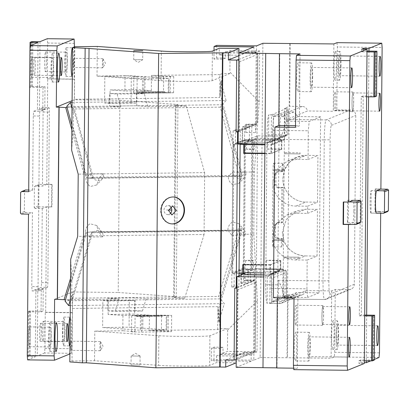 <?xml version="1.0" encoding="UTF-8"?>
<svg xmlns="http://www.w3.org/2000/svg" width="409" height="409" viewBox="0 0 409 409"><rect width="100%" height="100%" fill="white"/><g stroke="black" fill="none" stroke-linecap="round" stroke-linejoin="round"><path stroke-width="0.31" stroke-dasharray="2.04 1.53" d="M323.545 315.129A8.988 0.782 -89.3 0 1 322.65 324.434A8.988 0.782 -89.3 0 1 321.97 315.768L322.272 309.209L322.865 306.464L323.381 308.989L323.545 315.129M323.621 315.099L323.299 322.318L322.64 325.334L322.077 322.558L321.893 315.804L322.22 308.585L322.875 305.564L323.442 308.34L323.621 315.099M296.678 314.777A9.882 0.864 -89.3 0 1 295.697 325.012A9.882 0.864 -89.3 0 1 294.95 315.482A9.882 0.864 90.7 0 1 295.932 305.247A9.882 0.864 90.7 0 1 296.678 314.777M294.005 297.967L297.916 296.377L297.287 368.218L293.769 369.649M294.281 347.072A14.376 1.253 90.7 0 0 295.37 360.937A14.376 1.253 90.7 0 0 296.801 346.045A14.376 1.253 90.7 0 0 295.712 332.18A14.376 1.253 90.7 0 0 294.281 347.072M295.508 125.711L299.403 125.757L295.492 127.347M300.032 53.916L299.403 125.757M296.632 77.669A14.376 1.253 90.7 0 0 297.721 91.534A14.376 1.253 90.7 0 0 299.148 76.647A14.376 1.253 90.7 0 0 298.064 62.781A14.376 1.253 90.7 0 0 296.632 77.669M312.665 76.805A14.376 1.253 -89.3 0 1 311.239 91.698A14.376 1.253 -89.3 0 1 310.15 77.833A14.376 1.253 -89.3 0 1 311.581 62.94A14.376 1.253 -89.3 0 1 312.665 76.805M312.271 76.969L311.944 84.188L311.29 87.204L310.728 84.428L310.543 77.669L310.871 70.45L311.525 67.434L312.093 70.21L312.271 76.969M353.857 211.141C353.857 204.347 353.565 200.737 352.972 200.313L347.599 200.252L347.405 222.701L352.778 222.767C353.381 221.857 353.739 217.982 353.857 211.141M348.841 224.367L352.778 222.767L359.935 222.849M265.763 53.364L264.93 144.06M238.115 143.743L257.542 135.839L284.398 136.161L264.971 144.06M257.542 135.839L256.387 268.744L283.238 269.066L284.398 136.161M262.9 43.282L260.155 357.589L253.825 360.16L253.877 353.877L251.203 354.966L251.152 361.249L236.167 367.343M244.061 273.759L256.387 268.744M253.892 46.948L253.836 53.236L256.509 52.148L256.566 45.859M251.203 354.966L220.323 354.593L222.997 353.509L253.877 353.877M220.323 354.593L220.374 348.31L223.048 347.221L222.997 353.509M220.374 348.31L211.422 348.202L214.101 347.113L223.048 347.221M253.825 360.16L213.989 359.685L211.315 360.774L211.422 348.202M214.101 347.113L213.989 359.685M251.152 361.249L211.315 360.774M366.663 315.099L366.275 359.997L360.902 359.935L360.881 362.63L358.913 363.427L364.286 363.494M293.652 368.177L297.287 368.218M276.699 367.972L277.005 367.849L276.704 367.844M262.982 367.681L263.774 276.965M260.155 357.589L287.471 357.717L288.018 294.858L287.558 295.047L289.204 106.468L289.664 106.279L290.216 43.415M379.465 352.844L334.705 352.307L334.276 356.96L331.126 358.238L287.471 357.717M334.276 356.96L379.031 357.492M374.255 359.434L370.718 360.876M360.881 362.63L364.291 362.671M288.018 294.858L300.554 295.007A5.394 5.368 -112.1 0 0 305.886 290.579L285.093 299.04L280.605 284.853L278.273 280.359L278.238 284.848L265.702 284.7L265.778 276.167L263.81 276.965M283.238 269.066L265.778 276.167L267.011 134.73A19.32 1.682 -89.3 0 1 268.657 114.975A19.32 1.682 -89.3 0 1 268.754 114.832L268.519 141.724L284.25 135.323L284.485 108.385L286.561 108.411L286.326 135.348L284.25 135.323M285.093 299.04L324.495 299.521A19.32 1.682 90.7 0 0 324.557 299.511L285.093 299.04A5.394 5.368 -112.1 0 1 279.756 303.468L269.909 303.35L285.789 297.041L269.909 303.35L271.755 301.556L286.494 295.564L286.653 271.448L286.694 272.215L271.959 278.212L271.755 301.556M305.886 290.579L331.714 290.891L335.257 289.449L348.887 289.613A5.394 5.368 -112.1 0 0 354.306 284.286L355.779 115.461A5.394 5.368 -112.1 0 0 350.457 110.011L336.822 109.847L337.374 46.989L382.129 47.521M331.714 290.891L331.126 358.238M334.705 352.307L335.257 289.449M331.638 335.661A14.376 1.253 90.7 0 0 332.343 348.795A14.376 1.253 90.7 0 0 332.727 349.526A14.376 1.253 90.7 0 0 334.158 334.639A14.376 1.253 90.7 0 0 333.069 320.774A14.376 1.253 90.7 0 0 332.113 325.17A14.376 1.253 90.7 0 0 331.638 335.661M380.682 213.217L380.697 211.407L375.329 211.346L375.523 188.892L380.897 188.958M278.273 280.359L323.033 280.891L324.26 139.904L279.505 139.372L281.913 134.888L286.658 119.438L307.456 110.982A5.394 5.368 -112.1 0 0 302.2 106.427L289.664 106.279M286.326 135.348L271.203 141.754L271.438 114.863L268.754 114.832M271.438 114.863L286.561 108.411M289.751 43.605L289.204 106.468L284.485 108.385M287.011 357.906L287.558 295.047L282.839 296.965L285.324 297.077L286.433 296.244L286.653 271.448L285.559 270.139L283.074 270.027L267.343 276.423L267.108 303.32L269.792 303.35L270.027 276.458L271.959 278.212M270.191 303.355L269.792 303.35M285.559 270.139L270.027 276.458L267.343 276.423M285.15 270.052L284.915 296.99M283.074 270.027L282.839 296.965M265.702 284.7C265.681 295.283 266.121 301.469 267.016 303.253L267.108 303.32M286.97 108.497L288.064 109.806L287.844 134.607L286.735 135.44L287.2 135.399L271.908 141.621L268.519 141.724M271.908 141.621L273.166 139.919L273.37 116.57L271.837 114.863M287.916 134.157L288.125 110.312L287.844 134.607L287.9 133.922L273.166 139.919M273.37 116.57L288.105 110.573L288.064 109.806M338.632 334.69L338.156 345.191L337.2 349.577L336.382 345.544L336.116 335.712L336.592 325.211L337.543 320.825L338.366 324.864L338.632 334.69M338.238 334.848L337.911 342.072L337.256 345.089L336.689 342.313L336.51 335.554L336.837 328.335L337.491 325.319L338.054 328.095L338.238 334.848M225.574 58.063L222.9 59.152L213.948 59.044L216.622 57.955L225.574 58.063L225.63 51.779L222.956 52.868L253.836 53.236M333.872 43.937L333.284 111.289L307.456 110.982M225.63 51.779L256.509 52.148M348.887 289.613L324.557 299.511A5.394 5.368 -112.1 0 0 326.633 299.117L324.495 299.521A19.32 1.682 90.7 0 1 323.033 280.891L328.877 280.763L330.104 139.776L324.26 139.904A19.32 1.682 90.7 0 1 326.121 119.909L348.131 110.957L334.496 110.793L333.284 111.289M216.734 45.384L216.622 57.955M334.695 79.397A14.376 1.253 -89.3 0 1 333.989 66.258A14.376 1.253 90.7 0 1 334.465 55.767A14.376 1.253 90.7 0 1 335.421 51.37A14.376 1.253 90.7 0 1 336.505 65.236A14.376 1.253 -89.3 0 1 335.078 80.123A14.376 1.253 -89.3 0 1 334.695 79.397M340.983 65.292A14.376 1.253 -89.3 0 1 339.552 80.179A14.376 1.253 -89.3 0 1 338.468 66.314A14.376 1.253 -89.3 0 1 339.894 51.427A14.376 1.253 -89.3 0 1 340.983 65.292M214.025 50.425L213.948 59.044M348.131 110.957L351.418 111.591L348.851 110.665L335.216 110.502A9.882 0.864 -89.3 0 0 335.799 101.314A9.882 0.864 -89.3 0 0 335.053 91.785A9.882 0.864 -89.3 0 0 334.071 102.02A9.882 0.864 -89.3 0 0 334.496 110.793M352.722 111.764L352.154 108.988L351.97 102.235L352.297 95.016L352.957 91.999L353.519 94.77L353.703 101.529L353.376 108.748L352.722 111.764L351.418 111.591M353.627 101.56A8.988 0.782 -89.3 0 1 352.732 110.87A8.988 0.782 -89.3 0 1 352.052 102.204A8.988 0.782 -89.3 0 1 352.947 92.894A8.988 0.782 -89.3 0 1 353.627 101.56M336.822 109.847L335.216 110.502M337.016 42.659L337.374 46.989M277.005 367.849L279.751 53.548M371.004 213.104L371.198 190.655A11.232 0.976 90.7 0 0 370.114 202.276A11.232 0.976 90.7 0 0 370.968 213.109A11.232 0.976 90.7 0 0 371.004 213.104L376.3 213.166M376.566 190.717L371.198 190.655M387.466 211.652L374.935 211.504L375.13 189.055L380.503 189.116M340.59 65.45A9.882 0.864 -89.3 0 1 339.608 75.685A9.882 0.864 -89.3 0 1 338.856 66.156A9.882 0.864 -89.3 0 1 339.843 55.915A9.882 0.864 -89.3 0 1 340.59 65.45M347.405 222.701A11.232 0.976 90.7 0 0 348.488 211.075A11.232 0.976 90.7 0 0 347.635 200.246A11.232 0.976 90.7 0 0 347.599 200.252M343.667 202.015L343.274 202.01M349.041 201.913L343.667 201.852M277.312 297.767L277.328 296.131L297.916 296.377M273.416 297.721L277.328 296.131M376.132 51.171L375.738 96.069L376.556 96.115M374.25 360.124L373.437 360.084L373.826 315.186M368.969 51.084L368.575 95.987L363.207 95.921L361.239 96.718L359.327 315.835L361.295 315.032L364.705 315.073M359.327 315.835L364.7 315.896M375.738 96.069L368.575 95.987L368.57 96.81M363.207 95.921L361.295 315.032M361.239 96.718L366.612 96.785M361.658 49.126L361.633 51.82L367.006 51.887M367.011 51.064L363.601 51.023L363.616 49.152M361.633 51.82L363.601 51.023M222.956 52.868L222.9 59.152M374.935 211.504L375.329 211.346M380.697 211.407L376.372 213.166M373.437 360.084L366.275 359.997L366.265 360.82M364.307 360.799L358.938 360.733L358.913 363.427M360.902 359.935L358.938 360.733M307.798 347.231A14.376 1.253 -89.3 0 1 309.23 332.343A14.376 1.253 -89.3 0 1 310.313 346.208L309.838 356.709L308.887 361.096L308.064 357.062L307.798 347.231M309.92 346.367A9.882 0.864 -89.3 0 1 308.938 356.607A9.882 0.864 -89.3 0 1 308.192 347.072A9.882 0.864 -89.3 0 1 309.173 336.837A9.882 0.864 -89.3 0 1 309.92 346.367M375.13 189.055L375.523 188.892M62.874 331.796A9.882 0.864 90.7 0 0 63.625 341.331A9.882 0.864 90.7 0 0 64.607 331.096L64.423 324.337L63.86 321.561L63.201 324.577L62.874 331.796M42.285 331.551A9.882 0.864 90.7 0 0 43.032 341.086A9.882 0.864 90.7 0 0 44.019 330.85A9.882 0.864 90.7 0 0 43.272 321.316A9.882 0.864 90.7 0 0 42.285 331.551M62.48 331.96L62.746 341.786L63.569 345.825L64.525 341.433L65 330.932L64.734 321.106L63.911 317.067L62.955 321.459L62.48 331.96M69.954 345.835A14.376 1.253 90.7 0 0 71.263 331.009A14.376 1.253 -89.3 0 0 70.205 317.149M39.034 206.842L35.102 208.442L42.265 208.524L46.197 206.923L39.034 206.842L38.149 205.931L38.328 185.277L39.233 184.387L51.764 184.541L51.565 206.99L46.197 206.923L46.59 206.765L45.67 312.282L45.276 312.44L44.959 348.361L44.53 353.013L71.386 353.33L69.888 353.938M71.386 353.33L71.815 348.683L72.705 291.944L54.612 299.306M45.67 312.282L72.521 312.599M72.132 312.762L45.276 312.44M44.959 348.361L71.815 348.683M27.618 359.889L35.286 356.771L27.311 356.643L29.121 355.907L37.255 355.968L44.53 353.013M67.086 107.562L120.604 106.902L117.086 94.07L109.668 93.533L109.556 106.105L136.8 105.767L147.848 106.565L186.376 106.089L175.328 105.292L177.946 104.499L176.264 296.668L118.206 292.491L119.883 100.317L74.382 99.776L72.096 100.701M109.556 106.105L120.604 106.902M119.883 100.317L177.946 104.499M71.841 129.868L83.973 174.096L83.431 235.942L70.547 278.371M186.376 106.089L204.623 172.608L83.973 174.096M147.848 106.565L144.326 93.733L117.086 94.07M204.623 172.608L204.081 234.454L83.431 235.942M204.081 234.454L184.699 298.263L173.651 297.466L175.328 105.292M176.264 296.668L173.651 297.466M174.326 297.461L176.003 105.287M46.59 206.765L51.958 206.831L52.158 184.377L46.784 184.316L47.705 78.799L74.561 79.121L74.382 99.776M72.705 291.944L118.206 292.491M74.448 46.856L74.167 79.28L47.705 78.799M74.167 79.28L74.561 79.121M47.311 78.957L47.628 43.037L74.479 43.359M47.628 43.037L47.27 38.712M39.995 41.667L39.607 86.57L44.975 86.631L43.011 87.434L29.663 87.24L31.467 86.503L39.607 86.57L39.407 109.019L42.751 107.659L49.034 107.731A4.494 0.394 -89.3 0 1 49.371 112.066L47.884 282.685A4.494 0.394 -89.3 0 1 47.449 287.333L41.186 287.261L37.843 288.621L37.643 311.07L43.017 311.137L41.048 311.934L35.68 311.868L35.874 289.419L41.248 289.485L41.048 311.934M32.838 41.585L32.444 86.483M31.861 41.606L31.467 86.503M29.99 49.586L29.663 87.24M30.844 45.394L30.476 87.286M38.032 42.47L37.444 109.817L42.812 109.883L43.011 87.434M37.843 288.621L43.211 288.682L43.017 311.137M43.211 288.682L41.248 289.485M28.124 356.684L28.518 311.786L27.7 311.74L29.509 311.004L37.643 311.07L37.255 355.968M28.518 311.786L35.68 311.868L35.286 356.771M30.092 355.886L30.486 310.983M29.121 355.907L29.509 311.004M27.316 356.162L27.7 311.74M28.497 214.122L32.434 212.527L31.784 286.612L32.127 290.942L38.39 291.019A4.494 0.394 90.7 0 0 38.405 291.014L47.449 287.333M35.874 289.419L32.137 290.937L38.405 291.014M30.251 336.449A9.882 0.864 90.7 0 0 29.504 326.914A9.882 0.864 90.7 0 0 28.523 337.149A9.882 0.864 90.7 0 0 29.269 346.684A9.882 0.864 90.7 0 0 30.251 336.449M25.465 189.991L24.566 190.875L24.382 211.53L25.271 212.44L21.34 214.04M25.271 212.44L32.434 212.527M24.382 211.53L20.45 213.13M24.566 190.875L20.629 192.475M28.696 191.673L32.628 190.073L28.707 190.027M32.628 190.073L33.272 115.987L33.707 111.34L37.444 109.817M35.276 65.956A8.988 0.782 90.7 0 0 34.596 57.291A8.988 0.782 90.7 0 0 33.707 66.601A8.988 0.782 90.7 0 0 34.387 75.266A8.988 0.782 90.7 0 0 35.276 65.956M32.602 67.045A9.882 0.864 90.7 0 0 31.856 57.516A9.882 0.864 90.7 0 0 30.874 67.751A9.882 0.864 90.7 0 0 31.621 77.281A9.882 0.864 90.7 0 0 32.602 67.045M72.557 47.746A14.376 1.253 -89.3 0 1 73.615 61.606A14.376 1.253 -89.3 0 1 72.306 76.432M38.149 205.931L34.213 207.532L34.397 186.877L35.297 185.988L39.233 184.387M35.102 208.442L34.213 207.532M38.328 185.277L34.397 186.877M46.784 184.316L42.459 186.075L35.297 185.988M51.764 184.541L52.158 184.377M51.565 206.99L51.958 206.831M184.699 298.263L146.171 298.739L135.123 297.941L107.879 298.279L107.772 310.85L135.011 310.513L135.123 297.941M135.011 310.513L142.434 311.05L115.19 311.382L118.927 299.076L107.879 298.279M118.927 299.076L65.476 299.736M107.772 310.85L115.19 311.382M142.434 311.05L146.171 298.739M136.8 105.767L136.908 93.196L109.668 93.533M136.908 93.196L144.326 93.733M33.707 111.34L39.975 111.412L49.019 107.736L42.751 107.659L43.103 111.989L42.459 186.075M46.37 61.447A9.882 0.864 90.7 0 0 45.619 51.917A9.882 0.864 90.7 0 0 44.637 62.153A9.882 0.864 90.7 0 0 45.384 71.682A9.882 0.864 90.7 0 0 46.37 61.447M65.225 62.398A9.882 0.864 90.7 0 0 65.972 71.928A9.882 0.864 90.7 0 0 66.958 61.693A9.882 0.864 90.7 0 0 66.212 52.163A9.882 0.864 90.7 0 0 65.225 62.398M67.352 61.534A14.376 1.253 90.7 0 0 66.263 47.669A14.376 1.253 90.7 0 0 64.832 62.557L65.097 72.383L65.921 76.422L66.877 72.035L67.352 61.534M53.584 67.132A14.376 1.253 90.7 0 0 52.5 53.267A14.376 1.253 90.7 0 0 51.069 68.155A14.376 1.253 90.7 0 0 52.158 82.02A14.376 1.253 90.7 0 0 53.584 67.132M51.462 67.996L51.646 74.755L52.209 77.526L52.863 74.51L53.19 67.291L53.012 60.537L52.444 57.761L51.79 60.777L51.462 67.996M44.975 86.631L44.78 109.085L39.407 109.019M44.78 109.085L42.812 109.883M49.111 337.394A9.882 0.864 90.7 0 0 49.857 346.929A9.882 0.864 90.7 0 0 50.839 336.694A9.882 0.864 90.7 0 0 50.092 327.159A9.882 0.864 90.7 0 0 49.111 337.394M51.232 336.535A14.376 1.253 90.7 0 0 50.149 322.665A14.376 1.253 90.7 0 0 48.717 337.558L48.983 347.384L49.806 351.423L50.757 347.031L51.232 336.535M41.186 332.001A8.988 0.782 90.7 0 0 40.506 323.335A8.988 0.782 90.7 0 0 39.612 332.64A8.988 0.782 90.7 0 0 40.292 341.305A8.988 0.782 90.7 0 0 41.186 332.001M42.265 208.524L41.616 282.609L41.186 287.261M38.39 291.019A4.494 0.394 90.7 0 1 38.052 286.683L39.54 116.064L33.272 115.987M39.975 111.412A4.494 0.394 90.7 0 0 39.54 116.064M263.79 274.874L270.063 274.95L270.605 273.539L280.237 269.618L279.03 271.3L269.439 275.053L263.79 274.986L270.032 274.96L279.03 271.3M263.805 272.931L270.41 273.007L270.605 273.539M242.685 264.7L243.631 264.316L243.626 264.715M298.243 116.55L286.796 121.202L282.757 116.499L293.805 112.005L298.243 116.55L320.62 116.816L319.086 292.824L296.709 292.558L292.19 296.995L281.141 301.489L272.189 301.382L271.126 288.391L271.254 274.025L269.909 274.01L269.986 265.027L263.877 264.955M271.126 288.391L306.934 288.82L307.185 260.083L295.549 259.945C283.11 260.119 272.046 248.79 272.476 236.32L276.484 223.432L286.949 214.955L295.952 213.247L307.594 213.386L307.655 206.202L296.019 206.064C283.58 206.238 272.517 194.909 272.946 182.44L276.954 169.551L287.42 161.074L296.423 159.367L308.064 159.505L308.314 130.773L272.506 130.343L272.379 144.709L271.039 144.694L281.816 140.313A7.28 0.266 0.5 0 0 281.842 140.287A7.28 0.266 0.5 0 0 274.884 139.965A7.28 0.266 0.5 0 0 267.312 140.139L281.366 140.307L279.505 138.554L256.162 138.278L247.322 141.872L271.218 142.352L246.499 142.056L244.879 143.907L254.51 139.985A7.28 0.266 0.5 0 0 246.622 140.159A7.28 0.266 0.5 0 0 246.596 140.18A7.28 0.266 0.5 0 0 253.237 140.507L253.161 149.484L254.434 148.968L254.51 139.985L267.312 140.139L267.235 149.121C267.609 148.779 283.008 148.963 281.735 149.29L281.816 140.313M264.848 153.6L270.957 153.677L271.039 144.694M270.41 273.007L270.482 264.638L280.318 260.64L266.264 260.472A7.28 0.266 -179.5 0 1 273.831 260.298A7.28 0.266 -179.5 0 1 280.794 260.62A7.28 0.266 -179.5 0 1 280.763 260.645L280.686 269.623L269.909 274.01M269.986 265.027L280.763 260.645M270.482 264.638L243.631 264.316M234.106 286.065L234.224 272.593L241.07 269.812L240.952 283.279L243.309 282.322L244.674 126.069L242.312 127.03L242.194 140.497L235.354 143.283L235.472 129.811L233.11 130.773L231.75 287.026L234.106 286.065L241.269 286.152L241.366 274.853M241.376 273.667L241.387 272.68L248.227 269.894L248.11 283.365L241.269 286.152M240.952 283.279L248.11 283.365M241.07 269.812L241.964 269.822L244.321 268.861L245.451 139.551L251.719 139.622L251.837 126.156L244.674 126.069M248.227 269.894L241.964 269.822L235.119 272.604L241.387 272.68M243.355 267.987L231.954 272.624L233.064 145.108L244.47 140.471L243.355 267.987L244.321 268.861L250.589 268.938L251.719 139.622L252.614 139.633L251.484 268.948L250.589 268.938L250.472 282.404L243.309 282.322M231.954 272.624L232.762 273.565L235.119 272.604L234.224 272.593M252.614 139.633L253.283 139.362L252.154 268.677L283.483 269.05L283.243 296.888L292.19 296.995M251.484 268.948L252.154 268.677M293.805 112.005L284.853 111.897L284.613 139.735L253.283 139.362M272.189 301.382L283.243 296.888M271.254 274.025L283.483 269.05M266.264 260.472L266.182 269.449A7.28 0.266 -179.5 0 1 273.754 269.275A7.28 0.266 -179.5 0 1 280.712 269.603A7.28 0.266 -179.5 0 1 280.686 269.623M243.749 273.217L252.108 269.817A7.28 0.266 -179.5 0 1 245.466 269.495A7.28 0.266 -179.5 0 1 245.497 269.47A7.28 0.266 -179.5 0 1 253.386 269.301L252.108 269.817L252.189 260.84A7.28 0.266 -179.5 0 1 245.548 260.513A7.28 0.266 -179.5 0 1 245.574 260.492A7.28 0.266 -179.5 0 1 253.462 260.318L253.386 269.301L255.001 271.182L278.273 271.458M240.155 144.326L233.892 144.254L232.762 273.565L239.025 273.641M239.009 275.809L238.907 287.108L238.012 287.098L252.88 281.049L243.928 280.947L244.694 272.588L245.267 280.4L254.219 280.508L253.59 352.348L244.638 352.241L244.633 352.691L236.3 356.081L216.606 355.845L227.46 351.433L257 351.786L257.445 300.881L253.815 234.193L241.126 234.352L241.162 230.185L220.471 298.872L218.605 296.418L238.498 230.927L240.558 230.062L241.284 230.339L227.931 230.349C227.706 227.174 229.209 224.383 232.435 221.975L239.107 223.754L241.162 230.185M231.75 287.026L238.012 287.098L234.73 288.181M233.11 130.773L240.272 130.854L240.16 143.763M236.857 287.946L238.907 287.108M238.222 131.693L240.272 130.854M281.141 301.489L285.262 297.21L307.64 297.481L306.934 288.82M307.655 206.202L317.527 202.189L317.931 155.492L306.295 155.354L297.282 157.061A23.364 23.262 67.9 0 1 306.29 155.354L296.423 159.367M307.594 213.386L317.461 209.372L305.825 209.234L296.822 210.937L286.356 219.413L282.348 232.302L286.351 219.418L296.811 210.942L305.82 209.234L295.952 213.247M307.185 260.083L317.057 256.07L317.461 209.372M319.086 292.824L307.64 297.481M320.62 116.816L309.178 121.468L308.314 130.773M308.064 159.505L317.931 155.492M295.549 259.945L305.416 255.927L317.057 256.07M273.611 239.786L274.224 169.745A6.784 0.593 90.7 0 0 273.708 163.201A6.784 0.593 90.7 0 0 273.033 170.226L272.43 240.267L281.382 240.374L281.372 241.474L284.061 241.305A23.364 23.262 67.9 0 0 305.411 255.932C295.385 255.354 288.263 250.477 284.061 241.305L282.348 232.302L283.708 240.405L272.425 240.272A6.784 0.593 90.7 0 0 272.936 246.811A6.784 0.593 90.7 0 0 273.611 239.786L282.563 239.894L282.573 238.575L281.392 239.05L281.382 240.374L283.718 240.4M296.019 206.064L305.886 202.046L317.527 202.189M284.321 170.359L273.043 170.226L284.321 170.359L282.808 178.426C282.379 190.901 293.442 202.225 305.881 202.051C293.447 202.225 282.389 190.896 282.818 178.421L284.684 169.464L289.761 162.01L297.292 157.056A23.364 23.262 67.9 0 0 284.679 169.469L284.69 169.265A6.784 0.593 90.7 0 0 284.684 169.464L284.684 169.464M286.796 121.202L309.178 121.468M272.506 130.343L273.805 116.391L282.757 116.499M272.379 144.709L284.613 139.735M273.805 116.391L284.853 111.897M270.957 153.677L281.765 149.27L281.842 140.287M267.235 149.121L281.29 149.285L271.458 153.288L271.53 144.914L264.925 144.837M264.853 153.206L271.458 153.288M235.354 143.283L236.249 143.293L233.892 144.254L233.064 145.108M242.194 140.497L243.094 140.507L245.451 139.551L244.47 140.471M250.472 282.404L253.774 281.065L254.541 272.706L255.114 280.518L254.48 352.809L257 351.786M238.851 59.474L256.208 52.413L247.256 52.306L247.261 51.861L238.922 55.251L219.229 55.016L230.083 50.598L259.623 50.951L259.178 101.856L254.362 171.979L253.815 234.193M259.623 50.951L257.108 51.979L247.261 51.861M251.837 126.156L255.139 124.811L255.712 132.623L256.474 124.714L257.108 51.979M253.774 281.065L252.88 281.049L254.219 280.508L255.845 282.225L255.247 350.789L255.845 282.225M242.312 127.03L249.475 127.112L249.357 140.584L242.517 143.365L242.634 129.898L249.475 127.112M235.472 129.811L241.739 129.888L254.245 124.801L245.293 124.694L245.865 132.506L246.627 124.147L255.579 124.254L256.259 124.132L257.235 122.695L239.347 129.817L239.086 130.583L239.694 60.885L238.846 60.195M255.139 124.811L254.245 124.801L255.579 124.254L256.208 52.413L257.834 54.136L257.23 122.547M296.709 292.558L285.262 297.21M252.189 260.84L253.462 260.318M242.634 129.898L241.739 129.888L236.903 131.851M274.224 169.745L283.171 169.853L283.161 171.172L281.98 171.652L282.005 169.229L284.69 169.265M281.372 241.474A6.784 0.593 90.7 0 0 281.888 246.918A6.784 0.593 90.7 0 0 282.563 239.894M283.171 169.853A6.784 0.593 90.7 0 0 282.66 163.309A6.784 0.593 90.7 0 0 282.005 169.229M242.517 143.365L236.249 143.293L243.094 140.507L249.357 140.584M254.434 148.968A7.28 0.266 0.5 0 0 246.545 149.137A7.28 0.266 0.5 0 0 246.52 149.162A7.28 0.266 0.5 0 0 253.161 149.484M281.29 149.285L281.366 140.307L271.734 144.224L271.218 142.352M271.734 144.224L271.53 144.914M236.233 359.521L237.097 358.678L237.706 288.979L236.857 288.289M236.371 288.14L235.538 288.105M237.706 288.979L237.951 289.664L255.835 282.389M254.48 352.809L244.633 352.691M259.178 101.856L229.899 72.066L229.797 73.538L222.194 73.63L220.681 95.609L222.951 103.881L222.164 104.719L68.461 106.616L66.754 106.355M230.083 50.598L229.899 72.066M254.362 171.979L241.668 172.133L222.951 103.881L226.09 100.512L74.095 102.388L73.354 113.145L73.226 127.511L85.992 174.055L78.211 174.152M241.668 172.133L241.632 176.305L239.101 183.206L232.757 184.73C229.572 182.404 228.12 179.648 228.401 176.468L99.188 178.063L96.657 184.965L90.312 186.489C87.127 184.162 85.675 181.407 85.956 178.227L85.972 176.427L71.882 125.057M227.931 230.349L98.717 231.944L96.662 225.512L89.99 223.733C86.764 226.141 85.261 228.928 85.486 232.102L85.45 236.274L77.669 236.366M85.992 174.055L86.35 177.803L85.956 178.227M257.445 300.881L227.644 329.971L227.568 328.57L209.889 335.763A27.408 1.002 -179.5 0 1 188.508 336.464A27.408 1.002 -179.5 0 1 158.845 335.728L94.791 331.116L122.812 330.769L122.828 328.974L102.623 327.522L129.086 327.195L149.29 328.647L149.275 330.441L217.665 329.598L219.965 328.662L227.568 328.57M241.126 234.352L218.83 307.757L219.965 328.662M227.644 329.971L227.46 351.433M238.222 131.432L239.086 130.583M247.256 52.306L238.887 55.716M225.763 359.92L244.638 352.241M236.3 356.081L236.203 362.829M158.845 335.728L158.585 365.365L94.53 360.748L72.02 361.029L69.816 361.924M158.585 365.365C170.195 366.306 208.841 366.331 209.628 365.395L216.545 362.584L236.238 362.819M140.016 365.068L131.044 364.976L140.016 365.068M238.922 55.251L238.943 53.027M281.98 171.652A4.044 4.024 67.9 0 1 281.535 171.673L277.506 171.622L274.797 174.285L274.705 185.062L277.363 187.787L281.842 187.864L281.535 222.839L277.062 222.808L274.352 225.471L274.255 236.249L276.919 238.974L278.1 238.493L282.128 238.544A4.044 4.024 67.9 0 1 282.573 238.575M278.1 238.493L275.436 235.768L274.255 236.249M274.352 225.471L275.528 224.991L275.436 235.768M275.528 224.991L278.238 222.332L282.716 222.358L283.018 187.388L278.544 187.307L275.881 184.582L275.978 173.805L278.687 171.146L277.506 171.622M283.161 171.172A4.044 4.024 67.9 0 1 282.716 171.192L278.687 171.146M247.322 141.872L256.162 138.278M243.928 280.947L245.267 280.4M237.097 358.678L237.358 357.911L255.236 350.636M234.914 359.946L254.27 352.221L255.247 350.789M216.606 355.845L216.545 362.584M246.627 124.147L245.293 124.694M219.229 55.016L219.29 48.282M136.55 89.612L136.432 103.078L109.97 103.405L110.087 89.939L136.55 89.612L151.371 90.675L124.903 91.002L125.036 75.737L97.015 76.084L161.069 80.696A27.408 1.002 0.5 0 0 190.732 81.432A27.408 1.002 0.5 0 0 212.113 80.726L229.797 73.538M220.681 95.609L220.809 81.243L226.09 100.512M222.194 73.63L219.889 74.566L219.689 97.5L220.809 81.243M219.889 74.566L151.504 75.409L151.488 77.209L131.284 75.752L104.816 76.079L137.143 78.405L137.163 76.611L133.815 76.774L143.896 77.097L173.707 76.606L151.504 75.409M125.036 75.737L137.163 76.611M90.011 173.881L103.242 173.718A7.638 5.864 -137 0 1 102.214 179.009A7.638 5.864 -137 0 1 96.187 180.195A7.638 5.864 -137 0 1 90.011 173.881L86.35 177.803L99.188 178.063M103.242 173.718L99.315 177.925L228.401 176.468M241.76 176.167L245.686 171.959A7.638 5.864 -137 0 1 244.654 177.25A7.638 5.864 -137 0 1 238.631 178.436A7.638 5.864 -137 0 1 232.455 172.123L228.529 176.33L241.76 176.167L222.164 104.719L220.257 107.168L238.984 175.441L241.632 176.305M217.665 329.598L217.864 306.663L218.708 322.128L224.321 303.642L220.471 298.872L66.769 300.768L65.057 301.121M238.498 230.927L92.674 232.726L91.918 232.205L90.215 231.918L85.87 232.583L89.459 237.026A7.638 5.588 -38.9 0 1 95.747 230.865A7.638 5.588 -38.9 0 1 102.02 232.148A7.638 5.588 -38.9 0 1 102.69 236.862L98.845 232.092L228.053 230.497L231.903 235.267A7.638 5.588 -38.9 0 1 238.191 229.106A7.638 5.588 -38.9 0 1 244.464 230.39A7.638 5.588 -38.9 0 1 245.134 235.109L241.284 230.339M87.582 232.235L98.717 231.944M85.486 232.102L85.87 232.583L70.501 283.181M85.45 236.274L71.887 280.922L71.764 295.293L70.358 299.925M71.887 280.922L70.711 259.265M71.662 150.282L73.226 127.511M72.03 108.313L73.354 113.145M149.275 330.441L171.483 331.638L141.672 332.128L131.565 331.827L134.934 331.643L122.812 330.769M218.708 322.128L218.83 307.757M239.694 60.885L239.347 129.817M71.764 295.293L72.48 308.458L72.02 361.029M71.391 345.625A4.581 0.399 -89.3 0 1 70.936 350.37A4.581 0.399 -89.3 0 1 70.588 345.953A4.581 0.399 -89.3 0 1 71.043 341.208A4.581 0.399 -89.3 0 1 71.391 345.625M94.53 360.748L94.791 331.116M217.864 306.663L72.48 308.458M108.129 314.439L108.247 300.968L134.709 300.641L134.592 314.112L108.129 314.439L122.945 315.503L149.408 315.175L149.29 328.647L161.417 329.521L161.402 331.316M122.945 315.503L122.828 328.974L134.95 329.848L134.934 331.643M140.093 356.091L131.125 355.999L140.093 356.091M151.371 90.675L151.488 77.209L163.61 78.078L163.626 76.284M74.765 46.728L74.305 99.295L219.689 97.5M97.015 76.084L97.276 46.447M74.305 99.295L74.095 102.388L72.081 102.414M73.86 62.756A4.581 0.399 -89.3 0 1 73.405 67.5A4.581 0.399 -89.3 0 1 73.058 63.083A4.581 0.399 -89.3 0 1 73.513 58.334A4.581 0.399 -89.3 0 1 73.86 62.756M133.789 50.675L133.712 59.658L138.181 62.393L142.695 59.734L133.712 59.658L142.68 59.75L142.777 50.752M276.919 238.974L280.947 239.02A4.044 4.024 67.9 0 1 281.392 239.05M274.797 174.285L275.978 173.805M274.705 185.062L275.881 184.582M277.363 187.787L278.544 187.307M281.842 187.864L283.018 187.388M281.535 222.839L282.716 222.358M277.062 222.808L278.238 222.332M173.564 92.771L163.482 92.449L133.646 92.961L143.753 93.257L173.564 92.771M137.02 92.777L137.025 91.877L163.493 91.55L163.61 78.078L168.999 78.467L168.871 92.838L162.378 92.5L139.024 92.787L139.029 92.25L162.383 91.959L162.378 92.5M162.383 91.959L161.892 91.59L137.025 91.877L137.143 78.405L144.985 78.84L168.999 78.467M220.257 107.168L74.433 108.968L73.318 108.267L92.393 177.823L90.333 178.242L88.058 178.063M92.393 177.823L93.16 177.24L238.984 175.441M245.686 171.959L232.455 172.123M70.307 305.543L224.321 303.642M231.903 235.267L245.134 235.109M89.459 237.026L102.69 236.862M91.918 232.205L71.657 298.923L66.769 300.768M73.318 108.267L68.461 106.616M135.077 315.477L161.54 315.155L171.647 315.451L141.811 315.963L131.729 315.641L135.077 315.477L134.95 329.848L140.338 330.237L140.466 315.866L136.422 315.574L136.417 316.474L162.879 316.147L162.889 315.252L160.435 315.206L160.43 315.743L137.076 316.029L137.081 315.492L160.435 315.206M136.417 316.474L161.535 316.05L161.417 329.521L166.806 329.91L140.338 330.237M100.706 345.973A4.581 0.399 -89.3 0 1 100.312 350.671A4.581 0.399 -89.3 0 1 100.251 350.723A4.581 0.399 -89.3 0 1 99.903 346.3A4.581 0.399 -89.3 0 1 100.358 341.556A4.581 0.399 -89.3 0 1 100.42 341.607A4.581 0.399 -89.3 0 1 100.706 345.973M134.709 300.641L129.321 300.252L129.086 327.195M149.408 315.175L134.592 314.112M108.247 300.968L102.858 300.579L102.623 327.522M173.574 196.995A13.482 11.667 94.1 0 0 173.35 196.974A13.482 11.667 94.1 0 0 160.706 210.563A13.482 11.667 94.1 0 0 171.412 223.866A13.482 11.667 94.1 0 0 171.637 223.876M109.97 103.405L104.581 103.017L104.816 76.079M124.903 91.002L110.087 89.939M136.432 103.078L131.049 102.69L131.284 75.752M103.175 63.104A4.581 0.399 -89.3 0 1 102.777 67.802A4.581 0.399 -89.3 0 1 102.72 67.848A4.581 0.399 -89.3 0 1 102.373 63.431A4.581 0.399 -89.3 0 1 102.828 58.686A4.581 0.399 -89.3 0 1 102.889 58.732A4.581 0.399 -89.3 0 1 103.175 63.104M144.985 78.84L144.863 93.206L168.871 92.838M144.863 93.206L139.024 92.787M164.832 92.546L164.837 91.647L161.892 91.59M163.482 92.449L163.493 91.55L164.837 91.647M142.409 93.16L142.531 78.794M138.375 91.974L138.365 92.874M71.657 298.923L72.782 298.217L218.605 296.418M166.146 329.991L166.269 315.625L140.466 315.866M166.269 315.625L162.889 315.252M136.422 315.574L137.081 315.492M166.928 315.538L166.806 329.91M161.54 315.155L161.535 316.05L162.879 316.147M102.858 300.579L129.321 300.252M131.049 102.69L104.581 103.017M168.211 92.92L168.339 78.554M139.167 91.872L139.029 92.25M142.92 315.912L142.792 330.283M137.204 316.372L137.076 316.029L137.204 316.372L159.955 316.096L160.43 315.743M170.4 206.601A4.494 3.891 94.1 0 0 168.217 205.615A4.494 3.891 94.1 0 0 163.999 210.144A4.494 3.891 94.1 0 0 167.567 214.577A4.494 3.891 94.1 0 0 169.873 213.912M280.318 260.64L280.237 269.618L253.386 269.301M254.51 139.985L255.528 138.38M300.032 153.932L284.822 153.748L284.833 152.649A6.784 0.593 90.7 0 0 284.817 153.753L300.032 153.932A6.784 0.593 90.7 0 1 300.053 152.833L284.833 152.649M300.042 153.932L300.053 152.833M283.912 257.021L299.143 257.2A6.784 0.593 90.7 0 0 299.132 258.299L299.143 257.2L283.923 257.021A6.784 0.593 90.7 0 0 283.912 258.12L283.923 257.021M299.132 258.299L283.912 258.12M140.103 356.065L135.64 353.34L131.131 355.988M100.42 341.607L103.048 346.172L100.312 350.671M102.889 58.732L105.517 63.298L102.777 67.802M166.545 210.001L168.513 210.016M279.505 139.372L279.546 134.878L267.011 134.73M300.554 295.007L279.756 303.468A19.32 1.682 90.7 0 1 279.695 303.478A19.32 1.682 90.7 0 1 278.238 284.848L280.605 284.853M354.306 284.286L329.971 294.183A5.394 5.368 -112.1 0 1 326.633 299.117L350.968 289.219M328.877 280.763A13.926 1.212 90.7 0 0 329.971 294.183M281.913 134.888L279.546 134.878A19.32 1.682 90.7 0 1 281.402 114.883A5.394 5.368 67.9 0 1 286.658 119.438L326.121 119.909A5.394 5.368 67.9 0 1 331.448 125.358A13.926 1.212 90.7 0 0 330.104 139.776M302.2 106.427L281.402 114.883L271.556 114.765M331.448 125.358L355.779 115.461M348.851 110.665L350.457 110.011M38.052 286.683L31.784 286.612M41.616 282.609L47.884 282.685M43.103 111.989L49.371 112.066M246.162 274.776L255.001 271.182M255.114 280.068L245.267 279.95M256.474 124.714L246.627 124.597M270.6 142.148L279.434 138.554M237.951 289.664L237.358 357.911M209.889 335.763L209.628 365.395M212.113 80.726L212.373 51.094M257.823 54.295L239.945 61.57M161.069 80.696L161.33 51.064M280.947 239.02L282.128 238.544M281.535 171.673L282.716 171.192M281.392 187.838L282.573 187.358M281.085 222.859L282.266 222.378M170.221 92.935L170.359 76.769M143.753 93.257L143.896 77.097M141.811 315.963L141.672 332.128M168.278 315.636L168.135 331.801M93.16 177.24L74.433 108.968M72.782 298.217L92.674 232.726M349.506 324.756L322.65 324.434M322.64 325.334L295.697 325.012M311.239 91.698L297.721 91.534M311.581 62.94L298.064 62.781M351.806 67.914L311.525 67.434M270.063 303.366L279.695 303.478L281.837 303.074L302.629 294.613M286.51 295.799L286.714 271.954M337.2 349.577L332.727 349.526M337.543 320.825L333.069 320.774M377.773 325.799L337.491 325.319M377.538 345.569L337.256 345.089M339.552 80.179L335.078 80.123M379.588 111.187L352.732 110.87M379.797 93.216L352.947 92.894M352.957 91.999L335.053 91.785M370.968 213.109L376.336 213.176M379.889 76.166L339.608 75.685M347.635 200.246L353.008 200.308M380.125 56.396L339.843 55.915M339.894 51.427L335.421 51.37M309.23 332.343L295.712 332.18M349.22 357.083L308.938 356.607M349.455 337.318L309.173 336.837M308.887 361.096L295.37 360.937M322.875 305.564L295.932 305.247M349.721 306.786L322.865 306.464M351.571 87.684L311.29 87.204M43.032 341.086L63.625 341.331M63.569 345.825L69.837 345.896M34.387 75.266L61.238 75.583M34.596 57.291L61.452 57.613M45.384 71.682L65.972 71.928M45.619 51.917L66.212 52.163M66.263 47.669L72.531 47.741M65.921 76.422L72.188 76.498M52.5 53.267L58.763 53.344M52.158 82.02L58.421 82.097M31.621 77.281L52.209 77.526M31.856 57.516L52.444 57.761M29.269 346.684L49.857 346.929M29.504 326.914L50.092 327.159M50.149 322.665L56.411 322.742M49.806 351.423L56.069 351.495M40.506 323.335L67.362 323.657M63.911 317.067L70.179 317.144M40.292 341.305L67.148 341.627M43.272 321.316L63.86 321.561M280.794 260.62L280.712 269.603M245.548 260.513L245.466 269.495M286.949 214.955L296.822 210.937M287.42 161.074L297.282 157.061M272.936 246.811L281.888 246.918M273.708 163.201L282.66 163.309M246.52 149.162L246.596 140.18M254.541 272.706L244.694 272.588M245.865 132.506L255.712 132.623M256.259 124.132L238.222 131.468M257.834 54.136L257.235 122.695M102.214 179.009L96.657 184.965M244.654 177.25L239.101 183.206M244.464 230.39L239.107 223.754M102.02 232.148L96.662 225.512M254.27 352.221L236.233 359.557M131.125 355.999L131.044 364.976M140.108 356.075L140.031 365.053M173.59 92.751L173.733 76.585M133.646 92.961L133.789 76.795M90.333 178.242L241.167 176.381M240.558 230.062L90.215 231.918M131.703 315.661L131.565 331.827M171.647 315.451L171.509 331.617M100.251 350.723L70.936 350.37M100.358 341.556L71.043 341.208M171.412 223.866L171.862 223.897M173.35 196.974L173.799 197.005M102.72 67.848L73.405 67.5M102.828 58.686L73.513 58.334M168.217 205.615L172.705 205.937M167.567 214.577L172.061 214.899M256.1 138.273L279.505 138.554"/><path stroke-width="0.61" d="M350.401 315.451A8.988 0.782 -89.3 0 1 349.506 324.756A8.988 0.782 -89.3 0 1 348.826 316.091A8.988 0.782 -89.3 0 1 349.721 306.786A8.988 0.782 -89.3 0 1 350.401 315.451M364.307 360.799L371.469 360.881L371.863 315.983L364.7 315.896L364.286 363.494L347.568 370.288L293.769 369.649L293.417 365.319L294.005 297.967L273.416 297.721L274.904 127.102L295.492 127.347L296.08 60L296.515 55.348L350.314 55.987L349.879 60.639L348.647 202.077L353.044 200.318M347.568 370.288L347.215 365.963L293.417 365.319M343.667 202.015L343.473 224.301L343.079 224.459L343.274 202.01L348.647 202.077M349.879 60.639L296.08 60M343.079 224.459L348.448 224.526L347.215 365.963M274.904 127.102L278.815 125.512L295.508 125.711M278.815 125.512L279.444 53.671L300.032 53.916L296.515 55.348M350.825 78.15A9.882 0.864 -89.3 0 1 351.806 67.914A9.882 0.864 -89.3 0 1 352.553 77.449A9.882 0.864 -89.3 0 1 351.571 87.684A9.882 0.864 -89.3 0 1 350.825 78.15M349.041 201.913L356.198 202L357.088 202.91L356.909 223.565L356.004 224.449L348.448 224.526M364.7 315.896L367.026 49.192L350.314 55.987M348.473 347.553A9.882 0.864 -89.3 0 1 349.455 337.318A9.882 0.864 -89.3 0 1 350.206 346.847A9.882 0.864 -89.3 0 1 349.22 357.083A9.882 0.864 -89.3 0 1 348.473 347.553M367.026 49.192L361.658 49.126L363.621 48.328L368.995 48.39L368.969 51.084L367.011 51.064M387.66 189.203L388.55 190.113L384.618 191.709L383.729 190.804L387.66 189.203L380.503 189.116L380.897 188.958L382.129 47.521L381.776 43.19L368.995 48.39M381.776 43.19L337.016 42.659L333.872 43.937L262.9 43.282L256.566 45.859L216.734 45.384L214.055 46.473L253.892 46.948L238.907 53.042L238.115 143.743L264.93 144.06M279.444 53.671L238.907 53.042M262.982 367.665L236.167 367.343L236.959 276.648L244.061 273.759M277.312 297.767L276.699 367.972L293.652 368.177M276.704 367.844L262.982 367.681L265.722 53.38M380.682 213.217L379.465 352.844L379.031 357.492L374.255 359.434M370.718 360.876L366.249 362.691L364.291 362.671M263.774 276.965L236.959 276.648M376.791 336.034A9.882 0.864 -89.3 0 1 377.773 325.799A9.882 0.864 -89.3 0 1 378.519 335.329A9.882 0.864 -89.3 0 1 377.538 345.569A9.882 0.864 -89.3 0 1 376.791 336.034M214.055 46.473L214.025 50.425M380.477 101.882A8.988 0.782 -89.3 0 1 379.588 111.187A8.988 0.782 -89.3 0 1 378.908 102.521A8.988 0.782 -89.3 0 1 379.797 93.216A8.988 0.782 -89.3 0 1 380.477 101.882M376.3 213.166L376.372 213.166A11.232 0.976 90.7 0 1 376.336 213.176A11.232 0.976 90.7 0 1 375.488 202.343A11.232 0.976 90.7 0 1 376.566 190.717L383.729 190.804M388.55 190.113L388.371 210.768L387.466 211.652L383.535 213.253L376.372 213.166M383.535 213.253L384.434 212.363L384.618 191.709M380.503 189.116L376.566 190.717M380.871 65.931A9.882 0.864 -89.3 0 1 379.889 76.166A9.882 0.864 -89.3 0 1 379.143 66.631A9.882 0.864 -89.3 0 1 380.125 56.396A9.882 0.864 -89.3 0 1 380.871 65.931M356.004 224.449L359.935 222.849L360.84 221.964L356.909 223.565M357.088 202.91L361.019 201.31L360.135 200.4L352.972 200.313M356.198 202L360.135 200.4M361.019 201.31L360.84 221.964M343.473 224.301L348.841 224.367M367.006 51.887L374.163 51.969L373.775 96.872L366.612 96.785M374.163 51.969L375.14 51.948L374.746 96.851L373.775 96.872M375.14 51.948L376.95 51.212L376.556 96.115L374.746 96.851M376.95 51.212L368.969 51.084M371.469 360.881L372.441 360.861L372.834 315.963L371.863 315.983M372.441 360.861L374.25 360.124L374.644 315.227L372.834 315.963M368.57 96.81L366.663 315.099L374.644 315.227M366.663 315.099L364.705 315.073M363.616 49.152L363.621 48.328M366.265 360.82L366.249 362.691M388.371 210.768L384.434 212.363M70.205 317.149A14.376 1.253 -89.3 0 0 70.179 317.144A14.376 1.253 -89.3 0 0 68.748 332.031A14.376 1.253 90.7 0 0 69.837 345.896A14.376 1.253 90.7 0 0 69.954 345.835M54.612 299.306L54.121 355.881L54.474 360.211L27.618 359.889L27.265 355.559L28.497 214.122L21.34 214.04L20.45 213.13L20.629 192.475L21.534 191.586L28.696 191.673L29.929 50.241L56.785 50.558L56.289 107.132L58.973 107.163L57.296 299.337L54.612 299.306M69.888 353.938L54.474 360.211M68.042 332.323A8.988 0.782 -89.3 0 1 67.148 341.627A8.988 0.782 -89.3 0 1 66.468 332.962A8.988 0.782 -89.3 0 1 67.362 323.657A8.988 0.782 -89.3 0 1 68.042 332.323M57.5 336.607A14.376 1.253 -89.3 0 1 56.069 351.495A14.376 1.253 -89.3 0 1 54.985 337.629A14.376 1.253 -89.3 0 1 56.411 322.742A14.376 1.253 -89.3 0 1 57.5 336.607M27.316 356.162L27.352 356.643M54.121 355.881L27.265 355.559M72.096 100.701L56.289 107.132M58.973 107.163L65.726 107.577L71.841 129.868M67.086 107.562L65.726 107.577M74.126 39.029L57.214 45.91L30.363 45.588L38.032 42.47L30.051 42.342L31.861 41.606L39.995 41.667L47.27 38.712L74.126 39.029L74.448 46.856M30.051 42.342L29.99 49.586M30.869 42.383L30.844 45.394M28.707 190.027L25.465 189.991L21.534 191.586M30.363 45.588L29.929 50.241M57.214 45.91L56.785 50.558M62.132 66.278A8.988 0.782 -89.3 0 1 61.238 75.583A8.988 0.782 -89.3 0 1 60.558 66.918A8.988 0.782 -89.3 0 1 61.452 57.613A8.988 0.782 -89.3 0 1 62.132 66.278M59.852 67.209A14.376 1.253 -89.3 0 1 58.421 82.097A14.376 1.253 -89.3 0 1 57.337 68.231A14.376 1.253 -89.3 0 1 58.763 53.344A14.376 1.253 -89.3 0 1 59.852 67.209M72.306 76.432A14.376 1.253 -89.3 0 1 72.188 76.498A14.376 1.253 -89.3 0 1 71.1 62.633A14.376 1.253 -89.3 0 1 72.531 47.741A14.376 1.253 -89.3 0 1 72.557 47.746M65.476 299.736L57.296 299.337M70.547 278.371L64.049 299.751M57.449 299.276L59.126 107.102M263.877 264.955L242.685 264.7L242.609 273.682L243.749 273.217L245.339 274.654L263.79 274.874M243.749 273.217L243.554 272.691L263.805 272.931M246.162 274.776L263.79 274.986L245.339 274.654M243.626 264.715L243.554 272.691M264.848 153.6L243.657 153.349L243.738 144.372L240.155 144.326L239.025 273.641L242.609 273.682M241.366 274.853L241.376 273.667M239.025 273.641L239.009 275.809M240.16 143.763L240.155 144.326M236.203 362.829L225.696 367.103L225.763 359.92L234.106 360.022L234.73 288.181L236.233 288.197L237.598 131.943L238.222 131.693M236.233 288.197L236.857 287.946M243.657 153.349L244.602 152.966L264.853 153.206M264.925 144.837L244.674 144.597L244.602 152.966M244.674 144.597L244.879 143.907L243.738 144.372M238.222 131.432L236.095 131.928L237.598 131.943M228.442 52.802L158.636 53.492L89.039 48.482L72.557 47.623L74.765 46.728L97.276 46.447L161.33 51.064C172.941 52.004 211.581 52.03 212.373 51.094L219.29 48.282L238.984 48.518L228.442 52.802L228.38 59.985L236.724 60.087L238.851 59.474M225.696 367.103L220.154 367.037L222.895 52.735M236.095 131.928L236.724 60.087M236.857 288.289L236.371 288.14M72.557 47.623L71.662 150.282L78.211 174.152L77.669 236.366L70.711 259.265L69.816 361.924L82.403 362.834L85.149 48.533M238.846 60.195L237.532 60.011M236.233 359.557L234.106 360.022M235.835 359.721L236.233 359.521M238.887 55.716L228.38 59.985M220.154 367.037L155.89 367.793L86.294 362.783L82.403 362.834M219.72 367.006L222.46 52.705M142.756 50.767L133.804 50.66L142.777 50.752M238.943 53.027L238.984 48.518M70.358 299.925L68.646 305.564L65.057 301.121L70.501 283.181M71.882 125.057L66.754 106.355L70.414 102.434L72.03 108.313M155.89 367.793L158.636 53.492M161.156 210.594A13.482 11.667 -85.9 0 1 173.799 197.005A13.482 11.667 -85.9 0 1 184.505 210.308A13.482 11.667 -85.9 0 1 171.862 223.897A13.482 11.667 -85.9 0 1 161.156 210.594M86.294 362.783L89.039 48.482M70.414 102.434L72.081 102.414M68.646 305.564L70.307 305.543M171.637 223.876A13.482 11.667 94.1 0 0 184.055 210.277A13.482 11.667 94.1 0 0 173.574 196.995M168.488 210.466L172.061 214.899L176.274 210.369L172.705 205.937L168.488 210.466M169.873 213.912A4.494 3.891 94.1 0 0 171.785 210.047A4.494 3.891 94.1 0 0 170.4 206.601M168.513 210.016L171.785 210.047M238.222 131.468L237.854 131.616"/></g></svg>
